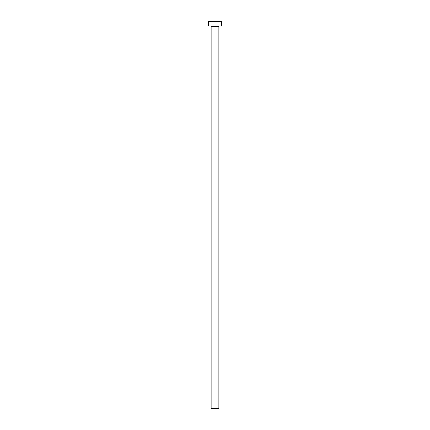 <?xml version="1.0" encoding="UTF-8"?>
<svg xmlns="http://www.w3.org/2000/svg" width="430" height="430" viewBox="0 0 430 430"><rect width="100%" height="100%" fill="white"/><g stroke="black" fill="none" stroke-linecap="round" stroke-linejoin="round"><path stroke-width="0.64" d="M218.87 26.466L211.13 26.466L211.13 408.5L218.87 408.5L218.87 26.466A0.451 0.451 0 0 1 219.322 26.015M211.13 26.466A0.451 0.451 0 0 0 210.678 26.015M221.45 26.015L208.55 26.015L208.55 21.5L221.45 21.5L221.45 26.015"/></g></svg>

